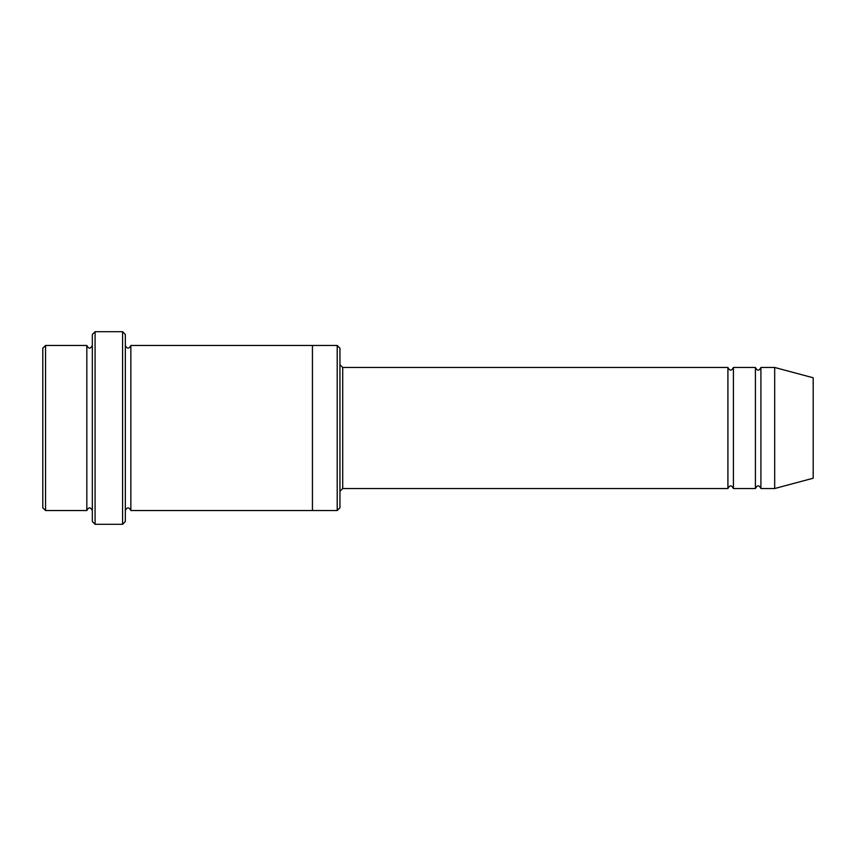 <?xml version="1.0" encoding="UTF-8"?>
<svg xmlns="http://www.w3.org/2000/svg" width="856" height="856" viewBox="0 0 856 856"><rect width="100%" height="100%" fill="white"/><g stroke="black" fill="none" stroke-linecap="round" stroke-linejoin="round"><path stroke-width="1.28" d="M727.91 488.53L342.71 488.53L342.71 367.47L727.91 367.47L727.91 488.53C729.74 484.978 731.57 484.978 733.41 488.53L733.41 367.47L755.42 367.47L755.42 488.53C757.25 484.978 759.09 484.978 760.92 488.53L760.92 367.47L774.68 367.47L774.68 488.53L760.92 488.53M339.95 348.21L339.95 507.79L337.2 510.54L337.2 345.46L339.95 348.21M92.33 345.46C90.49 349.013 88.66 349.013 86.82 345.46L86.82 510.54C88.66 506.987 90.49 506.987 92.33 510.54M45.55 345.46L42.8 348.21L42.8 507.79L45.55 510.54L45.55 345.46L86.82 345.46M774.68 488.53L813.2 478.215L813.2 377.785L774.68 367.47M122.59 331.7L125.34 334.45L125.34 521.55L122.59 524.3L122.59 331.7L95.08 331.7L95.08 524.3L122.59 524.3M125.34 510.54C127.18 506.998 129.01 506.998 130.85 510.54L130.85 345.46C129.01 349.002 127.18 349.002 125.34 345.46M95.08 524.3L92.33 521.55L92.33 334.45L95.08 331.7M130.85 510.54L312.44 510.54L312.44 345.46L337.2 345.46M733.41 488.53L755.42 488.53M45.55 510.54L86.82 510.54M760.92 367.47C759.09 371.023 757.25 371.023 755.42 367.47M733.41 367.47C731.57 371.023 729.74 371.023 727.91 367.47M312.44 510.54L337.2 510.54M130.85 345.46L312.44 345.46M342.71 367.47L339.95 364.72M342.71 488.53L339.95 491.28"/></g></svg>
